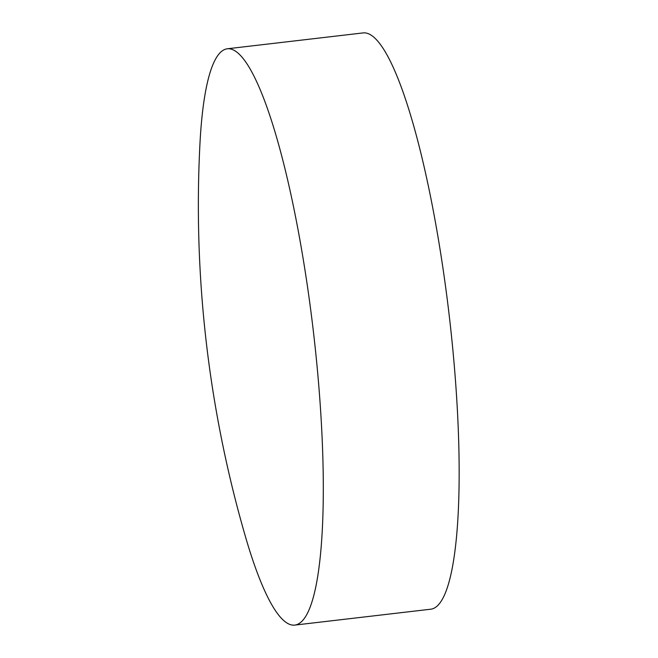 <?xml version="1.0" encoding="UTF-8"?>
<svg xmlns="http://www.w3.org/2000/svg" width="658" height="658" viewBox="0 0 658 658"><rect width="100%" height="100%" fill="white"/><g stroke="black" fill="none" stroke-linecap="round" stroke-linejoin="round"><path stroke-width="0.99" d="M223.309 50.189A290.12 52.591 83.3 0 1 227.388 48.774A290.12 52.591 83.3 0 1 310.428 307.755A290.12 52.591 83.3 0 1 298.814 623.685A290.12 52.591 83.3 0 1 294.735 625.1A290.12 52.591 83.3 0 1 245.681 537.446A1189.615 1189.615 0 0 1 199.868 145.377A290.12 52.591 83.3 0 1 223.309 50.189M227.388 48.774L363.232 32.9A290.12 52.591 83.3 0 1 446.272 291.881A290.12 52.591 83.3 0 1 430.579 609.226L294.735 625.1"/></g></svg>
